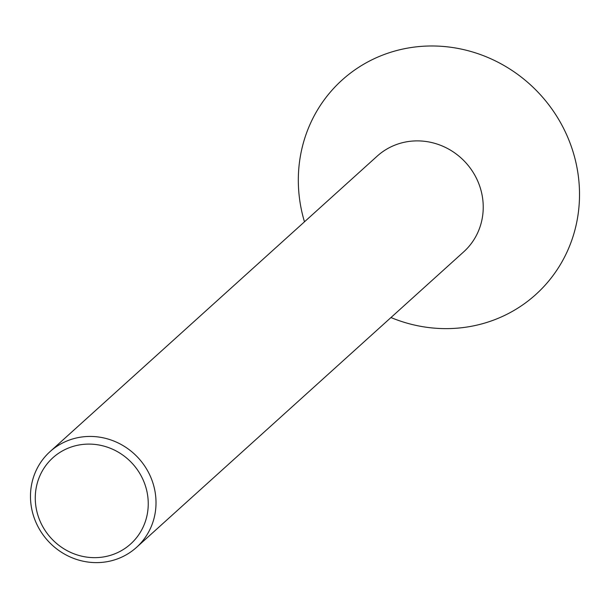 <?xml version="1.0" encoding="UTF-8"?>
<svg xmlns="http://www.w3.org/2000/svg" width="610" height="610" viewBox="0 0 610 610"><rect width="100%" height="100%" fill="white"/><g stroke="black" fill="none" stroke-linecap="round" stroke-linejoin="round"><path stroke-width="0.91" d="M145.866 487.329A58.057 55.182 47.9 0 1 78.759 555.405A58.057 55.182 47.9 0 1 50.653 459.894A58.057 55.182 47.9 0 1 145.866 487.329M153.369 484.477A64.507 61.313 47.9 0 1 136.487 547.399A64.507 61.313 47.9 0 1 47.748 540.628A64.507 61.313 47.9 0 1 50.005 451.659A64.507 61.313 47.9 0 1 153.369 484.477M50.005 451.659L377.232 156.099A64.507 61.313 47.9 0 1 480.588 188.917A64.507 61.313 47.9 0 1 463.707 251.838L136.487 547.399M304.481 221.811A144.494 137.334 47.9 0 1 398.139 50.157A144.494 137.334 47.9 0 1 573.591 153.59A144.494 137.334 47.9 0 1 535.481 294.798A144.494 137.334 47.9 0 1 390.957 317.543"/></g></svg>
